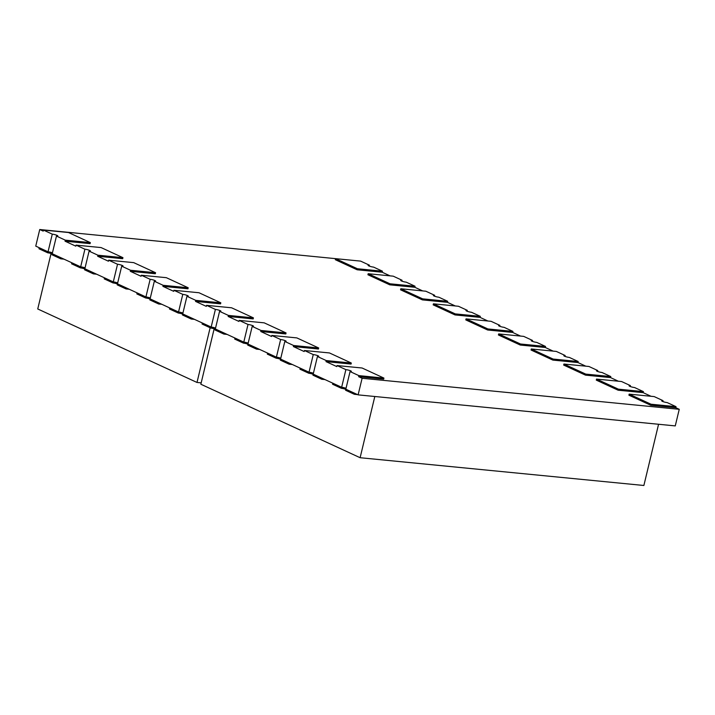 <?xml version="1.0" encoding="UTF-8"?>
<svg xmlns="http://www.w3.org/2000/svg" width="715" height="715" viewBox="0 0 715 715"><rect width="100%" height="100%" fill="white"/><g stroke="black" fill="none" stroke-linecap="round" stroke-linejoin="round"><path stroke-width="1.07" d="M341.395 388.308L341.645 387.271A3.512 0.581 -166.5 0 1 346.033 388.317A3.512 0.581 -166.5 0 0 341.645 387.271L332.815 383.195L332.564 384.232L341.395 388.308A3.512 0.581 -166.5 0 1 345.783 389.353M357.572 394.617L354.399 394.305L345.568 390.229L350.055 371.559L358.885 375.625L358.635 376.671L383.678 379.12L383.919 378.083L358.885 375.625M354.399 394.305L354.649 393.268L345.819 389.192L358.117 394.868L675.264 425.899L679.25 409.302L675.782 407.702L676.033 406.665L667.202 402.59A3.512 0.581 13.5 0 1 662.403 401.356A3.512 0.581 13.5 0 1 661.697 400.802A3.512 0.581 13.5 0 1 663.028 400.659L662.814 401.535M308.773 373.248L309.023 372.211A3.512 0.581 -166.5 0 1 313.411 373.266A3.512 0.581 -166.5 0 0 309.023 372.211L300.193 368.145L299.943 369.181L308.773 373.248A3.512 0.581 -166.5 0 1 313.161 374.303M312.947 375.178L317.433 356.499L326.263 360.575L326.013 361.611L336.801 366.589L337.051 365.553L345.881 369.628L341.645 387.271L313.197 374.142L322.027 378.217L321.777 379.254L312.947 375.178M324.95 379.567L321.777 379.254M276.151 358.197L276.401 357.16A3.512 0.581 -166.5 0 1 280.789 358.215A3.512 0.581 -166.5 0 0 276.401 357.16L267.571 353.085L267.321 354.122L276.151 358.197A3.512 0.581 -166.5 0 1 280.539 359.252M280.325 360.128L284.811 341.448L293.642 345.524L293.391 346.56L304.179 351.539L304.429 350.502L313.259 354.577L309.023 372.211L280.575 359.091L289.405 363.166L289.155 364.203L280.325 360.128M292.328 364.507L289.155 364.203M243.529 343.146L243.779 342.11A3.512 0.581 -166.5 0 1 248.168 343.164A3.512 0.581 -166.5 0 0 243.779 342.11L234.949 338.034L234.699 339.071L243.529 343.146A3.512 0.581 -166.5 0 1 247.917 344.201M247.703 345.077L252.189 326.397L261.02 330.473L260.769 331.51L271.557 336.488L271.807 335.451L280.637 339.527L276.401 357.16L247.953 344.031L256.783 348.107L256.533 349.143L247.703 345.077M259.706 349.456L256.533 349.143M210.907 328.096L211.157 327.059A3.512 0.581 -166.5 0 1 215.546 328.105A3.512 0.581 -166.5 0 0 211.157 327.059L202.327 322.983L202.077 324.02L210.907 328.096A3.512 0.581 -166.5 0 1 215.295 329.15M215.081 330.017L219.568 311.347L228.398 315.422L228.148 316.459L238.935 321.437L239.185 320.4L248.016 324.467L243.779 342.11L215.331 328.98L224.161 333.056L223.911 334.093L215.081 330.017M227.084 334.406L223.911 334.093M178.285 313.045L178.536 311.999L169.705 307.933L169.455 308.969L178.285 313.045A3.512 0.581 13.5 0 1 182.674 314.091M182.924 313.054A3.512 0.581 13.5 0 0 178.536 311.999L150.087 298.879L158.918 302.954L158.667 303.991L149.837 299.916L154.324 281.236L163.154 285.312L162.904 286.349L173.691 291.327L173.942 290.29L182.772 294.366L178.536 311.999A3.512 0.581 13.5 0 1 182.924 313.054M191.54 318.005L182.709 313.93L182.459 314.966L191.289 319.042L191.54 318.005M194.462 319.355L191.289 319.042M145.663 297.985L145.914 296.948L137.083 292.873L136.833 293.91L145.663 297.985A3.512 0.581 13.5 0 1 150.052 299.04M150.302 298.003A3.512 0.581 13.5 0 0 145.914 296.948L117.466 283.819L126.296 287.895L126.046 288.931L117.215 284.865L121.702 266.186L130.532 270.261L130.282 271.298L141.07 276.276L141.32 275.239L150.15 279.315L145.914 296.948A3.512 0.581 13.5 0 1 150.302 298.003M161.84 304.295L158.667 303.991M113.042 282.934L113.292 281.898L104.462 277.822L104.211 278.859L113.042 282.934A3.512 0.581 13.5 0 1 117.43 283.989M117.68 282.952A3.512 0.581 13.5 0 0 113.292 281.898L84.844 268.769L93.674 272.844L93.424 273.881L84.593 269.805L89.08 251.135L97.91 255.21L97.66 256.247L108.448 261.225L108.698 260.189L117.528 264.255L113.292 281.898A3.512 0.581 13.5 0 1 117.68 282.952M129.218 289.244L126.046 288.931M80.42 267.884L80.67 266.847L71.84 262.771L71.589 263.808L80.42 267.884A3.512 0.581 13.5 0 1 84.808 268.938M85.049 267.893A3.512 0.581 13.5 0 0 80.67 266.847L52.222 253.718L61.052 257.793L60.802 258.83L51.972 254.755L56.458 236.075L65.288 240.151L65.038 241.187L75.826 246.166L76.076 245.129L84.906 249.204L80.67 266.847A3.512 0.581 13.5 0 1 85.049 267.893M96.597 274.194L93.424 273.881M47.798 252.833L48.048 251.787L39.218 247.721L38.968 248.757L47.798 252.833A3.512 0.581 13.5 0 1 52.186 253.879M65.288 240.151L90.322 242.6L68.488 232.527L43.454 230.078L52.284 234.154L48.048 251.787A3.512 0.581 13.5 0 1 52.427 252.842A3.512 0.581 13.5 0 0 48.048 251.787L35.75 246.121L39.736 229.515L357.429 260.805M63.975 259.143L60.802 258.83M447.679 301.292L447.429 302.329L422.386 299.88L422.637 298.843L447.679 301.292L438.849 297.217A3.512 0.581 -166.5 0 1 434.05 295.992A3.512 0.581 -166.5 0 1 433.344 295.438A3.512 0.581 -166.5 0 1 434.675 295.295L434.461 296.162M382.436 271.191L382.185 272.227L357.143 269.778L357.393 268.742L382.436 271.191L373.605 267.115A3.512 0.581 -166.5 0 1 368.806 265.882A3.512 0.581 -166.5 0 1 368.091 265.328A3.512 0.581 -166.5 0 1 369.432 265.185L369.217 266.06M415.058 286.241L414.807 287.278L389.764 284.829L390.015 283.792L415.058 286.241L406.227 282.166A3.512 0.581 -166.5 0 1 401.428 280.941A3.512 0.581 -166.5 0 1 400.713 280.378A3.512 0.581 -166.5 0 1 402.053 280.244L401.839 281.111M480.301 316.343L480.051 317.38L455.008 314.931L455.258 313.894L480.301 316.343L471.471 312.267A3.512 0.581 -166.5 0 1 466.672 311.043A3.512 0.581 -166.5 0 1 465.966 310.489A3.512 0.581 -166.5 0 1 467.297 310.346L467.083 311.222M512.923 331.403L512.673 332.439L487.63 329.99L487.88 328.945L512.923 331.403L504.093 327.327A3.512 0.581 -166.5 0 1 499.293 326.094A3.512 0.581 -166.5 0 1 498.587 325.54A3.512 0.581 -166.5 0 1 499.919 325.397L499.705 326.272M532.326 341.323L532.541 340.447A3.512 0.581 13.5 0 0 531.209 340.59A3.512 0.581 13.5 0 0 531.915 341.153A3.512 0.581 13.5 0 0 536.715 342.378L545.545 346.453L545.295 347.49L553.16 351.119M564.948 356.374L565.163 355.507A3.512 0.581 13.5 0 0 563.831 355.65A3.512 0.581 13.5 0 0 564.537 356.204A3.512 0.581 13.5 0 0 569.337 357.429L578.167 361.504L577.917 362.541L585.782 366.169M597.57 371.434L597.785 370.558A3.512 0.581 13.5 0 0 596.453 370.701A3.512 0.581 13.5 0 0 597.159 371.255A3.512 0.581 13.5 0 0 601.958 372.479L610.789 376.555L610.538 377.592L618.404 381.229M630.192 386.484L630.407 385.608A3.512 0.581 13.5 0 0 629.075 385.751A3.512 0.581 13.5 0 0 629.781 386.306A3.512 0.581 13.5 0 0 634.58 387.539L643.411 391.614L643.16 392.651L651.025 396.28M422.637 298.843L400.802 288.771L425.845 291.219L434.675 295.295M422.672 290.907L414.807 287.278M357.393 268.742L335.558 258.66L360.601 261.109L369.432 265.185M390.05 275.856L382.185 272.227M390.015 283.792L368.18 273.72L393.223 276.169L402.053 280.244M455.294 305.957L447.429 302.329M455.258 313.894L433.424 303.821L458.467 306.27L467.297 310.346M487.916 321.017L480.051 317.38M487.88 328.945L466.046 318.872L491.089 321.321L499.919 325.397M211.157 327.059L182.709 313.93L186.946 296.287L195.776 300.363L195.526 301.399L206.313 306.377L206.564 305.341L215.394 309.416L211.157 327.059M520.538 336.068L512.673 332.439M545.545 346.453L520.502 344.004L498.668 333.923L523.711 336.381L532.541 340.447M578.167 361.504L553.124 359.055L531.29 348.983L556.333 351.431L565.163 355.507M610.789 376.555L585.746 374.106L563.912 364.033L588.954 366.482L597.785 370.558M643.411 391.614L618.368 389.157L596.533 379.084L621.576 381.533L630.407 385.608M676.033 406.665L650.99 404.216L629.164 394.135L654.198 396.593L663.028 400.659M43.454 230.078L43.204 231.115L39.736 229.515M56.458 236.075A3.512 0.581 13.5 0 0 57.79 235.941A3.512 0.581 13.5 0 0 55.94 234.949A3.512 0.581 13.5 0 0 52.284 234.154M89.08 251.135A3.512 0.581 13.5 0 0 90.412 250.992A3.512 0.581 13.5 0 0 88.562 250A3.512 0.581 13.5 0 0 84.906 249.204M76.076 245.129L101.11 247.578L122.944 257.659L97.91 255.21M121.702 266.186A3.512 0.581 13.5 0 0 123.034 266.043A3.512 0.581 13.5 0 0 121.184 265.05A3.512 0.581 13.5 0 0 117.528 264.255M108.698 260.189L133.732 262.637L155.566 272.71L130.532 270.261M154.324 281.236A3.512 0.581 13.5 0 0 155.656 281.093A3.512 0.581 13.5 0 0 153.805 280.11A3.512 0.581 13.5 0 0 150.15 279.315M141.32 275.239L166.354 277.688L188.188 287.761L163.154 285.312M186.946 296.287A3.512 0.581 13.5 0 0 188.277 296.153A3.512 0.581 13.5 0 0 186.427 295.161A3.512 0.581 13.5 0 0 182.772 294.366M173.942 290.29L198.976 292.739L220.81 302.811L195.776 300.363M679.25 409.302L362.103 378.271L358.635 376.671M629.164 394.135L628.914 395.181L650.748 405.253L675.782 407.702M596.533 379.084L596.292 380.121L618.126 390.202L643.16 392.651M563.912 364.033L563.67 365.07L585.496 375.143L610.538 377.592M531.29 348.983L531.048 350.019L552.874 360.092L577.917 362.541M498.668 333.923L498.418 334.969L520.252 345.041L545.295 347.49M487.63 329.99L465.796 319.909L466.046 318.872M455.008 314.931L433.174 304.858L433.424 303.821M422.386 299.88L400.552 289.807L400.802 288.771M389.764 284.829L367.93 274.757L368.18 273.72M357.143 269.778L335.308 259.697L335.558 258.66M90.322 242.6L90.072 243.645L65.038 241.187M122.944 257.659L122.694 258.696L97.66 256.247M155.566 272.71L155.316 273.747L130.282 271.298M188.188 287.761L187.938 288.797L162.904 286.349M220.81 302.811L220.56 303.857L195.526 301.399M206.564 305.341L231.597 307.79L253.432 317.871L253.181 318.908L228.148 316.459M239.185 320.4L264.219 322.849L286.054 332.922L285.812 333.959L260.769 331.51M271.807 335.451L296.841 337.9L318.675 347.973L318.434 349.009L293.391 346.56M304.429 350.502L329.472 352.951L351.297 363.023L351.056 364.06L326.013 361.611M362.103 378.271L358.117 394.868M520.502 344.004L520.252 345.041M553.124 359.055L552.874 360.092M585.746 374.106L585.496 375.143M618.368 389.157L618.126 390.202M650.99 404.216L650.748 405.253M253.432 317.871L228.398 315.422M215.394 309.416A3.512 0.581 -166.5 0 1 219.049 310.212A3.512 0.581 -166.5 0 1 220.899 311.204A3.512 0.581 -166.5 0 1 219.568 311.347M286.054 332.922L261.02 330.473M248.016 324.467A3.512 0.581 -166.5 0 1 251.671 325.262A3.512 0.581 -166.5 0 1 253.521 326.255A3.512 0.581 -166.5 0 1 252.189 326.397M318.675 347.973L293.642 345.524M280.637 339.527A3.512 0.581 -166.5 0 1 284.293 340.322A3.512 0.581 -166.5 0 1 286.143 341.305A3.512 0.581 -166.5 0 1 284.811 341.448M351.297 363.023L326.263 360.575M313.259 354.577A3.512 0.581 -166.5 0 1 316.924 355.373A3.512 0.581 -166.5 0 1 318.765 356.356A3.512 0.581 -166.5 0 1 317.433 356.499M337.051 365.553L362.094 368.002L383.919 378.083M345.881 369.628A3.512 0.581 -166.5 0 1 349.546 370.424A3.512 0.581 -166.5 0 1 351.387 371.416A3.512 0.581 -166.5 0 1 350.055 371.559M201.183 382.865L197 382.454L37.743 308.969L51.06 253.503M210.139 327.738L197 382.454M360.119 457.716L374.812 396.503L658.569 424.272L643.875 485.485L360.119 457.716L200.852 384.232L214.169 328.766"/></g></svg>
